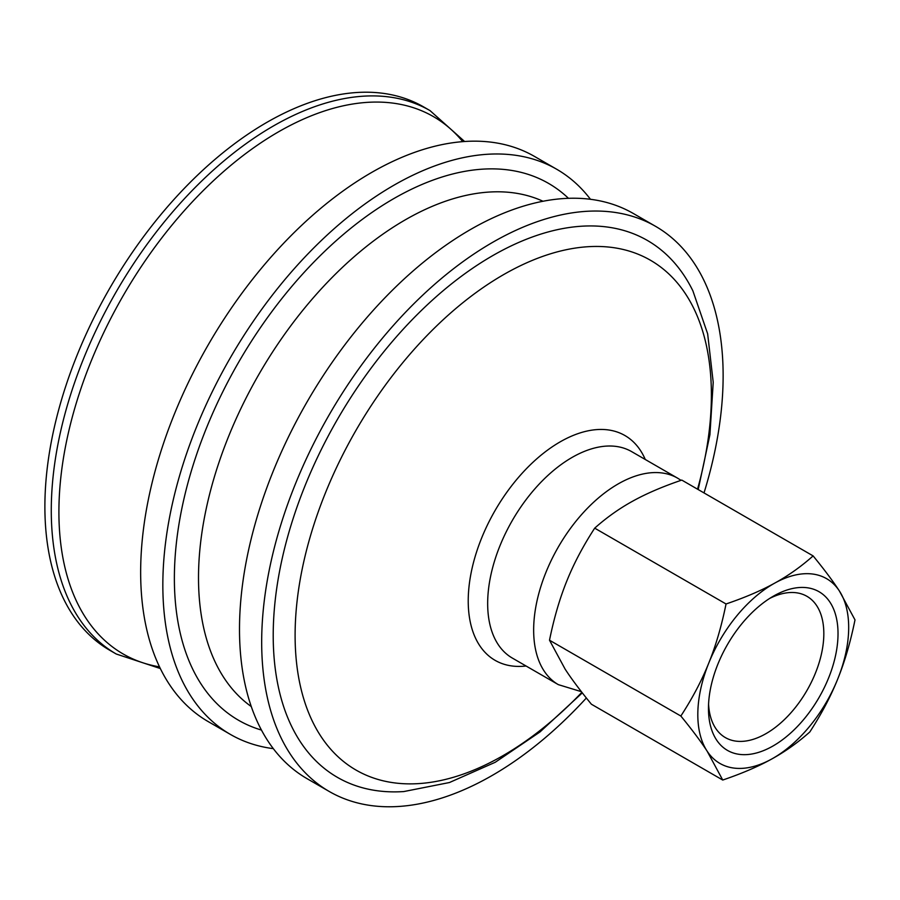 <?xml version="1.0" encoding="UTF-8"?>
<svg xmlns="http://www.w3.org/2000/svg" width="900" height="900" viewBox="0 0 900 900"><rect width="100%" height="100%" fill="white"/><g stroke="black" fill="none" stroke-linecap="round" stroke-linejoin="round"><path stroke-width="1.35" d="M594.697 528.154C583.031 546.131 573.716 563.783 566.775 581.107C559.766 598.399 554.006 618.097 549.506 640.215L680.85 716.04C692.516 698.062 701.82 680.411 708.761 663.086C715.781 645.795 721.541 626.096 726.041 603.979L594.697 528.154C606.69 517.477 619.425 508.444 632.914 501.041C646.324 493.594 662.614 486.608 681.773 480.082L813.116 555.908C824.197 569.43 832.95 581.119 839.385 590.974L855 619.898C850.5 642.026 844.751 661.725 837.731 679.016C830.79 696.341 821.475 713.992 809.809 731.97C797.816 742.646 785.081 751.68 771.592 759.082A106.672 61.594 120 0 0 837.731 679.016A106.672 61.594 120 0 0 839.385 590.974A106.672 61.594 120 0 0 774.9 583.02C788.389 575.618 801.124 566.572 813.116 555.908M726.041 603.979C745.2 597.454 761.49 590.467 774.9 583.02A106.672 61.594 120 0 0 708.761 663.086A106.672 61.594 120 0 0 707.107 751.117A106.672 61.594 120 0 0 771.592 759.082C758.183 766.53 741.893 773.516 722.734 780.041L707.107 751.117C700.684 741.251 691.92 729.562 680.85 716.04M549.506 640.215L565.132 669.139C571.556 679.005 580.32 690.694 591.39 704.216L722.734 780.041M708.48 706.804A91.609 52.898 120 0 0 708.469 708.446A91.609 52.898 120 0 0 773.246 745.852A91.609 52.898 120 0 0 838.024 633.645A91.609 52.898 120 0 0 773.246 596.25A91.609 52.898 120 0 0 708.48 706.804M769.59 598.477A81.574 47.093 -60 0 1 806.929 596.306A81.574 47.093 -60 0 1 823.815 635.119A81.574 47.093 -60 0 1 787.635 716.355A81.574 47.093 -60 0 1 725.366 737.595A81.574 47.093 -60 0 1 708.57 704.171M586.361 697.995A326.295 188.393 -60 0 1 329.265 791.494L307.08 778.68A326.295 188.393 -60 0 1 296.989 420.142A326.295 188.393 -60 0 1 633.375 213.514L655.56 226.328A326.295 188.393 -60 0 1 704.014 492.919M329.265 791.494A326.295 188.393 -60 0 1 319.174 432.945A326.295 188.393 -60 0 1 655.56 226.328M582.3 692.865L539.977 731.959L495.259 762.266L449.449 782.528L403.796 791.561A309.971 178.965 -60 0 1 327.836 436.748A309.971 178.965 -60 0 1 637.178 235.294A309.971 178.965 -60 0 1 692.876 290.835L707.648 333.81L713.216 382.298L709.92 434.756L698.186 489.555M429.998 110.587A313.74 181.136 -60 0 0 419.659 105.367A313.74 181.136 -60 0 0 106.56 309.274A313.74 181.136 -60 0 0 116.258 654.019L109.867 650.329A313.74 181.136 -60 0 1 100.17 305.584A313.74 181.136 -60 0 1 423.608 106.909L429.998 110.587L464.603 141.502M273.308 748.643A326.295 188.393 -60 0 1 230.411 734.423L208.226 721.609A326.295 188.393 -60 0 1 198.146 363.071A326.295 188.393 -60 0 1 534.521 156.442L556.706 169.256A326.295 188.393 -60 0 1 590.467 199.294M230.411 734.423A326.295 188.393 -60 0 1 220.331 375.885A326.295 188.393 -60 0 1 556.706 169.256M261.461 730.069A309.971 178.965 -60 0 1 228.994 379.676A309.971 178.965 -60 0 1 538.335 178.222A309.971 178.965 -60 0 1 568.462 198.315M251.28 706.556A292.162 168.683 -60 0 1 249.986 390.488A292.162 168.683 -60 0 1 541.553 200.61A292.162 168.683 -60 0 1 543.004 201.263M581.873 692.314A294.368 169.954 -60 0 1 333.641 752.411A294.368 169.954 -60 0 1 346.973 446.647A294.368 169.954 -60 0 1 640.732 255.33A294.368 169.954 -60 0 1 697.545 489.184M526.05 666A129.791 74.936 -60 0 1 491.096 517.725A129.791 74.936 -60 0 1 620.629 433.361A129.791 74.936 -60 0 1 645.278 459.495M512.359 658.091A119.228 68.839 -60 0 1 508.669 527.085A119.228 68.839 -60 0 1 627.649 449.606A119.228 68.839 -60 0 1 631.586 451.586L677.565 478.136A119.228 68.839 -60 0 0 673.639 476.156A119.228 68.839 -60 0 0 554.659 553.635A119.228 68.839 -60 0 0 558.337 684.641L512.359 658.091M159.514 666.855A310.252 179.123 -60 0 1 113.58 313.065A310.252 179.123 -60 0 1 423.202 111.431A310.252 179.123 -60 0 1 462.735 141.638M558.337 684.641L581.377 691.673M681.041 480.33L677.565 478.136M116.258 654.019L160.324 668.531"/></g></svg>
